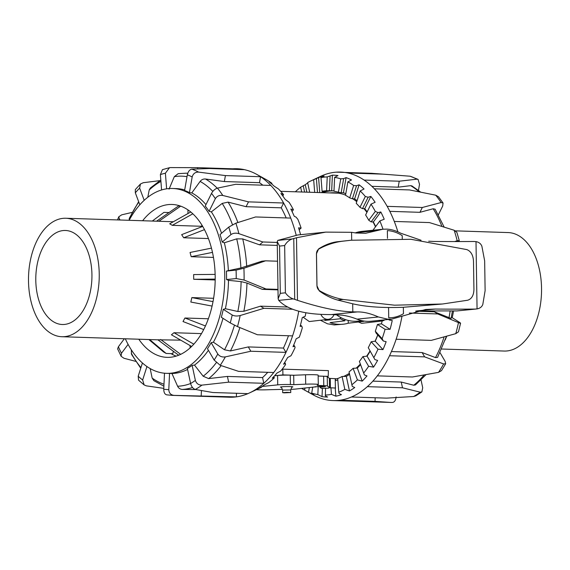 <?xml version="1.0" encoding="UTF-8"?>
<svg xmlns="http://www.w3.org/2000/svg" width="570" height="570" viewBox="0 0 570 570"><rect width="100%" height="100%" fill="white"/><g stroke="black" fill="none" stroke-linecap="round" stroke-linejoin="round"><path stroke-width="0.85" d="M291.983 386.681L290.721 389.944L282.635 390.08M284.302 392.851L290.764 392.538L286.71 392.338L282.67 392.666L284.302 392.851M281.438 370.115L282.791 369.153L328.398 370.628L328.213 376.357L318.153 376.036M294.084 375.252L282.927 374.896L274.612 375.744M282.927 374.896L282.791 369.153M326.909 376.492L328.213 376.357M378.395 320.483A9.405 7.524 84.2 0 0 381.765 321.038L361.694 323.318L358.352 322.007M340.326 317.291L340.354 318.737A45.066 36.053 84.2 0 0 344.907 320.789L330.044 322.62A45.287 36.231 84.2 0 0 343.496 324.18L334.277 324.936L327.465 323.803L320.44 320.24M334.106 314.526A9.405 7.524 -95.8 0 1 328.391 319.307L309.275 321.551L303.133 317.205M344.907 320.789L344.886 319.407M364.38 321.102A45.066 36.053 -95.8 0 1 363.475 321.387L363.475 320.967M343.496 324.18A45.287 36.231 84.2 0 0 348.263 323.211L348.22 320.433M324.066 319.813A45.287 36.231 84.2 0 0 325.135 320.418L325.121 319.692M340.354 318.737L325.135 320.418M363.475 321.387L348.263 323.211M381.765 321.038A9.405 7.524 84.2 0 0 384.779 319.827M328.391 319.307A9.405 7.524 -95.8 0 1 320.917 314.512M281.445 387.272A6.22 0.399 -0.9 0 1 280.404 387.066A6.22 0.399 -0.9 0 1 281.637 386.809A6.22 0.399 -0.9 0 1 288.577 386.56A6.22 0.399 -0.9 0 1 292.845 386.873A6.22 0.399 -0.9 0 1 291.819 387.108M274.576 375.787L277.583 375.48A9.063 0.584 -0.9 0 1 290.258 375.16L293.692 375.274L293.842 384.657L290.408 384.543A9.063 0.584 179.1 0 0 277.733 384.864L262.065 386.467M293.692 375.274L305.541 374.782A9.206 0.591 -0.9 0 1 318.138 375.138L318.288 384.522A9.206 0.591 179.1 0 0 305.691 384.173L293.842 384.657M335.616 388.035L329.517 387.757L327.401 385.997A9.063 0.584 179.1 0 0 323.774 385.626L317.162 385.413L318.252 384.579A9.206 0.591 179.1 0 0 318.288 384.522M318.153 376.065L323.625 376.243A9.063 0.584 -0.9 0 1 327.251 376.606L329.375 378.373L335.352 378.672M290.949 389.353A9.063 0.584 179.1 0 0 295.524 389.075L319.934 386.367L325.406 386.631L319.913 387.165L321.288 388.312L328.648 388.191M319.913 387.165L319.898 386.367L319.913 387.165M256.343 389.702A9.206 0.591 179.1 0 0 267.565 389.766L282.335 389.374M438.515 372.367L441.501 370.621L445.669 363.76L443.631 363.945A114.306 68.172 91.9 0 1 438.515 372.367L412.438 376.998L377.304 375.858A114.306 68.172 -88.1 0 0 389.524 355.73L424.657 356.87L443.631 363.945M439.997 352.602L445.142 361.38L445.669 363.76M455.772 333.664L458.465 331.833L460.574 323.211L459.541 322.363C461.173 323.468 460.817 323.546 458.465 322.606A114.306 68.172 91.9 0 1 455.772 333.664L431.269 340.376L396.136 339.243A114.306 68.172 -88.1 0 0 402.014 316.094M409.346 313.03L437.717 313.949L458.465 322.606M456.869 232.346L454.147 230.244A114.306 68.172 91.9 0 1 457.183 240.718L459.263 240.604L458.707 241.552M397.874 231.826A114.306 68.172 -88.1 0 0 394.283 221.445L429.424 222.578L454.147 230.244M443.047 202.991L438.522 196.8L435.729 195.189A114.306 68.172 91.9 0 1 441.095 202.542L443.04 202.991L442.705 206.012L438.387 214.726M441.095 202.542L422.313 207.494L387.173 206.354A114.306 68.172 -88.1 0 0 374.362 188.791L409.502 189.931L435.729 195.189M418.081 179.4L410.129 176.223A114.306 68.172 91.9 0 1 416.891 179.172L418.081 179.4L419.52 184.302L418.466 190.316M416.891 179.172L399.235 181.21L364.102 180.07A114.306 68.172 -88.1 0 0 347.949 173.009L383.083 174.149L410.129 176.223M396.129 396.955C395.722 400.418 394.461 402.249 392.338 402.449A114.306 68.172 91.9 0 1 390.464 402.427L375.024 401.366L339.891 400.226A114.306 68.172 -88.1 0 1 333.101 400.575L390.464 402.427M312.716 387.308L311.704 393.115L313.906 394.597A110.979 66.184 91.9 0 1 308.52 392.245L304.594 390.087A109.134 65.087 91.9 0 1 303.867 389.695L313.372 394.953A114.306 68.172 91.9 0 0 323.09 399A114.306 68.172 -88.1 0 0 333.101 400.575M413.592 396.513L415.779 395.872L421.878 391.911L420.24 392.189A114.306 68.172 91.9 0 1 413.592 396.513L386.603 398.131L351.462 396.998A114.306 68.172 -88.1 0 0 367.344 386.652L402.484 387.792L420.24 392.189M421.052 380.012L422.712 387.764L421.878 391.904M383.069 174.149L371.441 173.294L336.307 172.161A114.306 68.172 -88.1 0 0 320.447 176.408L310.621 181.046A109.134 65.087 91.9 0 1 313.671 179.735L318.573 177.562A110.979 66.184 91.9 0 1 324.145 176.009L321.01 177.612L322.086 191.263L325.37 191.477A95.304 56.836 -88.1 0 0 320.981 192.624M457.183 240.718L454.653 241.559M371.483 173.772L371.441 173.294M420.646 192.104L411.903 185.906L410.628 185.656L398.195 187.174L399.235 181.21M398.195 187.174L371.875 186.326M444.158 227.102L435.152 209.219L433.172 208.763L419.926 212.318L422.313 207.494M419.926 212.318L389.816 211.342M378.017 212.596L371.106 221.873L368.747 220.234L375.309 211.42L378.017 212.596L380.803 211.962A110.979 66.184 91.9 0 1 384.223 219.222L379.855 220.939L373.3 229.746A95.304 56.836 91.9 0 1 373.478 230.195M368.156 197.22L362.506 208.627L359.962 207.338L365.334 196.493L368.156 197.22L370.849 196.422A110.979 66.184 91.9 0 1 375.124 202.279L370.992 204.153L365.626 214.99A95.304 56.836 91.9 0 1 368.747 220.234M356.535 185.727L352.381 198.773L349.702 197.876L353.649 185.478L356.535 185.727L359.114 184.808A110.979 66.184 91.9 0 1 364.052 188.998L360.176 190.936L356.229 203.326A95.304 56.836 91.9 0 1 359.962 207.338M343.653 178.617L341.181 192.731L338.409 192.268L340.76 178.852L343.653 178.617L346.104 177.612A110.979 66.184 91.9 0 1 351.49 179.963L347.871 181.88L345.527 195.282A95.304 56.836 91.9 0 1 349.702 197.876M330.08 176.194L329.396 190.765L326.589 190.751L327.237 176.907L332.395 175.161A110.979 66.184 91.9 0 1 337.989 175.574L334.626 177.37L333.977 191.207A95.304 56.836 91.9 0 1 338.409 192.268M310.621 181.046A109.134 65.087 91.9 0 0 307.622 182.585L309.695 192.261M364.38 374.932L359.378 361.423L364.38 374.932L366.987 375.936A110.979 66.184 91.9 0 1 362.199 381.123L357.411 379.884L353.094 368.341A95.304 56.836 91.9 0 1 349.04 371.875L352.267 386.403L354.754 387.507A110.979 66.184 91.9 0 1 349.46 390.956L344.843 389.381L342.078 376.499A95.304 56.836 91.9 0 1 337.704 378.566L338.787 392.231L339.086 393.485L341.437 394.647A110.979 66.184 91.9 0 1 335.865 396.2L331.455 394.355L330.942 387.864M335.865 396.2L335.217 388.006M349.46 390.956L346.332 376.357A95.304 56.836 -88.1 0 0 349.574 374.362M342.078 376.499L346.332 376.357M362.199 381.123L357.305 368.042A95.304 56.836 -88.1 0 0 360.532 364.665M353.094 368.341L357.305 368.042M374.889 359.584L368.27 347.679L374.889 359.584L377.611 360.432A110.979 66.184 91.9 0 1 373.535 367.144L368.626 366.289L362.933 356.585L367.087 356.15A95.304 56.836 -88.1 0 0 370.065 351.362M373.535 367.144L367.087 356.15M383.339 341.017L376.164 333.186L375.317 331.241L382.135 338.687L383.339 341.017L386.147 341.687A110.979 66.184 91.9 0 1 382.969 349.617L377.981 349.182L371.17 341.743L375.245 341.188A95.304 56.836 -88.1 0 0 377.796 334.968M382.969 349.617L375.245 341.188M388.954 319.399L389.353 320.048L392.231 320.511A110.979 66.184 91.9 0 1 390.087 329.317L385.078 329.31L377.44 324.465L381.43 323.824A95.304 56.836 -88.1 0 0 382.192 320.967M390.087 329.317L381.43 323.824A93.423 55.718 -88.1 0 0 381.715 322.784M308.52 392.245L309.325 387.657M304.594 390.087L304.936 388.106M325.534 388.391L325.406 395.865L327.615 397.048A110.979 66.184 91.9 0 1 322.014 396.635L317.839 394.597L318.224 386.41M322.014 396.635L322.406 388.391M380.803 211.962L373.371 221.944L371.106 221.873M375.644 226.596A95.304 56.836 -88.1 0 0 373.371 221.944M370.849 196.422L364.772 208.706L362.506 208.627M367.18 211.855A95.304 56.836 -88.1 0 0 364.772 208.706M359.114 184.808L354.647 198.844L352.381 198.773M357.048 200.754A95.304 56.836 -88.1 0 0 354.647 198.844M346.104 177.612L343.446 192.803L341.181 192.731M345.798 193.715A95.304 56.836 -88.1 0 0 343.446 192.803M332.395 175.161L331.662 190.836L329.396 190.765M333.992 190.893A95.304 56.836 -88.1 0 0 333.087 190.85A95.304 56.836 -88.1 0 0 331.662 190.836M318.573 177.562L319.763 192.589M301.687 191.997L300.661 187.202L305.256 184.701A110.979 66.184 91.9 0 1 307.707 182.998M305.256 184.701L306.86 192.168M335.267 380.603A95.304 56.836 -88.1 0 0 337.818 379.955M316.4 178.581L317.497 192.51M314.676 192.418L313.671 179.735M303.219 185.663L304.594 192.097M389.353 320.048L388.419 319.449M322.192 192.667A95.304 56.836 91.9 0 1 331.569 190.914A95.304 56.836 91.9 0 1 333.692 190.879M377.44 324.465A95.304 56.836 91.9 0 1 375.317 331.241M371.17 341.743A95.304 56.836 91.9 0 1 368.27 347.679M362.933 356.585A95.304 56.836 91.9 0 1 359.378 361.423M322.086 191.263A95.304 56.836 91.9 0 1 326.589 190.751M331.455 394.355A109.134 65.087 91.9 0 1 325.221 395.06M317.839 394.597A109.134 65.087 91.9 0 1 311.704 393.115M303.867 389.695A109.134 65.087 91.9 0 1 301.73 388.434M385.078 329.31A109.134 65.087 91.9 0 1 382.135 338.687M377.981 349.182A109.134 65.087 91.9 0 1 373.963 357.39M368.626 366.289A109.134 65.087 91.9 0 1 363.703 372.98M357.411 379.884A109.134 65.087 91.9 0 1 351.804 384.764M344.843 389.381A109.134 65.087 91.9 0 1 338.787 392.231M295.338 191.798A109.134 65.087 91.9 0 1 300.661 187.202M321.01 177.612A109.134 65.087 91.9 0 1 327.237 176.907M334.626 177.37A109.134 65.087 91.9 0 1 340.76 178.852M347.871 181.88A109.134 65.087 91.9 0 1 353.649 185.478M360.176 190.936A109.134 65.087 91.9 0 1 365.334 196.493M370.992 204.153A109.134 65.087 91.9 0 1 375.309 211.42M379.855 220.939A109.134 65.087 91.9 0 1 383.011 229.218M351.462 396.998A114.306 68.172 91.9 0 1 339.891 400.226M377.304 375.858A114.306 68.172 91.9 0 1 367.344 386.652M396.136 339.243A114.306 68.172 91.9 0 1 389.524 355.73M387.173 206.354A114.306 68.172 91.9 0 1 394.283 221.445M364.102 180.07A114.306 68.172 91.9 0 1 374.362 188.791M336.307 172.161A114.306 68.172 91.9 0 1 347.949 173.009M335.474 378.95A93.423 55.718 -88.1 0 0 338.416 378.273M343.532 376.449A93.423 55.718 -88.1 0 0 349.353 373.336M356.2 368.12A93.423 55.718 -88.1 0 0 360.311 364.066M366.61 356.2A93.423 55.718 -88.1 0 0 369.909 351.091M375.074 341.209A93.423 55.718 -88.1 0 0 377.732 334.896M375.488 226.803A93.423 55.718 -88.1 0 0 373.022 221.93M366.923 212.368A93.423 55.718 -88.1 0 0 363.952 208.677M356.756 201.68A93.423 55.718 -88.1 0 0 352.737 198.787M345.555 195.111A93.423 55.718 -88.1 0 0 334.234 192.774A93.423 55.718 -88.1 0 0 329.902 192.917M451.012 318.395L434.319 311.79L437.717 313.949M415.63 311.184L434.319 311.79M446.481 336.25L437.575 357.404L435.509 357.597L422.128 352.552L424.657 356.87M391.426 351.555L422.128 352.552M426.025 374.64L415.466 384.935L413.763 385.234L401.251 382.057L402.484 387.792M372.88 381.138L401.251 382.057M375.195 397.76L375.024 401.366M451.355 317.169L459.541 322.363M453.542 310.928A92.483 55.155 91.9 0 1 452.209 317.718M446.73 336.179A92.483 55.155 91.9 0 1 445.213 339.955M217.448 188.129C215.104 188.848 213.123 190.601 211.52 193.38A108.663 64.802 91.9 0 1 215.36 198.652C217.07 196.016 219.557 194.954 222.813 195.474A114.306 68.172 -88.1 0 0 217.448 188.129L235.674 184.302L270.807 185.442A114.306 68.172 91.9 0 1 283.618 203.006L248.484 201.865L222.813 195.474M286.176 217.947A108.193 64.524 -88.1 0 0 281.231 207.829L246.09 206.689L228.071 202.122L222.193 203.412L211.363 211.869L209.083 211.32A92.483 55.155 -88.1 0 0 205.243 206.055L211.52 193.38M235.866 223.176L228.762 227.088A108.663 64.802 91.9 0 1 230.936 234.598C233.151 233.102 235.802 232.788 238.901 233.65A114.306 68.172 -88.1 0 0 235.866 223.176L255.588 216.956L290.728 218.089A114.306 68.172 91.9 0 1 296.172 235.154M277.298 245.399L259.521 244.822L242.735 238.923L236.692 238.851L224.338 242.792L222.215 242.072A92.483 55.155 -88.1 0 0 220.034 234.562L228.762 227.088M277.255 242.442L262.848 241.979L238.901 233.65M243.903 268.249L236.08 270.109A108.663 64.802 91.9 0 1 236.208 278.559L244.088 280.034A114.306 68.172 -88.1 0 0 243.903 268.249L265.57 260.825L277.547 261.21M230.266 322.934L237.49 326.603A114.306 68.172 -88.1 0 0 240.184 315.538C237.12 316.3 234.455 316.129 232.204 315.011A108.663 64.802 91.9 0 1 230.266 322.934L221.331 317.269A92.483 55.155 -88.1 0 0 223.269 309.339L225.378 308.712A92.483 55.155 -88.1 0 0 228.499 280.333L226.546 279.549A92.483 55.155 -88.1 0 0 226.411 271.099L240.903 267.957L261.894 261.195L265.57 260.825M226.411 271.099L236.08 270.109M277.989 289.368L266.012 288.983L244.088 280.034M298.73 311.22A114.306 68.172 91.9 0 1 292.581 335.887L257.44 334.754L237.49 326.603M223.269 309.339L232.204 315.011M225.349 356.884C222.108 357.34 219.593 356.385 217.804 354.02A108.663 64.802 91.9 0 1 214.135 360.062L220.234 365.306A114.306 68.172 -88.1 0 0 225.349 356.884L250.829 351.241L285.969 352.381A114.306 68.172 91.9 0 1 273.743 372.509L238.609 371.369L220.234 365.306M217.804 354.02L211.149 342.677A92.483 55.155 -88.1 0 1 207.48 348.712L214.135 360.062M201.951 385.12C198.638 385.178 196.443 383.603 195.375 380.404A108.663 64.802 91.9 0 1 190.608 383.51C191.548 386.788 193.116 388.769 195.311 389.453A114.306 68.172 -88.1 0 0 201.951 385.12L228.656 382.164L263.789 383.304A114.306 68.172 91.9 0 1 249.589 392.887A114.306 68.172 91.9 0 1 247.907 393.642L212.774 392.509L195.311 389.453M195.375 380.404L192.147 365.341A92.483 55.155 -88.1 0 1 187.38 368.441L190.608 383.51A105.094 62.679 91.9 0 1 177.598 386.232C178.624 388.263 180.22 389.324 182.386 389.424L195.909 389.567M166.668 394.839L172.183 395.366A114.306 68.172 -88.1 0 0 174.049 395.38C170.765 395.01 169.005 393.079 168.791 389.595A108.663 64.802 91.9 0 1 163.747 389.224C163.832 392.702 164.922 394.582 167.024 394.868M164.502 373.215L163.747 389.224M125.307 338.78A92.483 55.155 -88.1 0 0 166.547 373.343L168.357 373.4A92.483 55.155 -88.1 0 0 169.547 373.421L168.791 389.595M163.79 388.362L146.469 385.883L144.139 384.928L142.65 379.998A108.663 64.802 91.9 0 1 138.204 376.221L138.56 380.19L144.139 384.928M142.422 362.976L138.204 376.221M146.939 366.524L142.65 379.998M135.71 361.352L123.968 358.266L121.104 356.264L121.467 353.286A108.663 64.802 91.9 0 1 118.389 346.752L117.634 348.897L121.104 356.264M124.353 338.751L118.389 346.752M128.1 344.38L121.467 353.286M120.206 220.013L119.365 219.087L118.816 216.757L121.716 214.833L132.212 212.375M140.462 183.996L135.325 189.561L135.325 192.803A108.663 64.802 91.9 0 1 139.636 188.129L140.462 184.003L143.277 182.706L159.857 180.647M139.814 204.794L135.325 192.803M169.489 167.694L162.45 169.646L160.377 174.62A108.663 64.802 91.9 0 1 165.393 173.216L169.489 167.701L170.473 167.594L197.612 167.666L232.752 168.805L232.788 169.283M161.588 189.945L160.377 174.62M191.848 169.155C189.667 169.554 188.164 171.442 187.331 174.819A108.663 64.802 91.9 0 1 192.176 176.942C193.144 173.615 195.289 172.005 198.609 172.112A114.306 68.172 -88.1 0 0 191.848 169.155L209.254 168.52L244.388 169.661A114.306 68.172 91.9 0 1 256.664 174.342A114.306 68.172 91.9 0 1 260.547 176.721L225.407 175.581L198.609 172.112M262.856 185.186A108.193 64.524 -88.1 0 0 259.5 182.685L224.366 181.552L205.528 179.016C203.376 178.809 201.573 179.607 200.127 181.417L191.805 192.895L189.432 192.617A92.483 55.155 -88.1 0 0 184.587 190.501L187.331 174.819M174.049 395.38L236.336 396.87A114.306 68.172 91.9 0 1 229.546 397.219L172.183 395.366M240.184 315.538L263.889 308.32L292.873 309.261M140.747 368.249L131.57 354.412L131.299 349.788M163.889 386.196L153.9 380.696L152.154 378.081L150.174 368.569M201.438 390.585L201.196 395.737M169.547 373.421L171.941 373.478L177.598 386.232M236.5 393.272L236.336 396.87A114.306 68.172 -88.1 0 0 247.907 393.642M192.147 365.341L194.505 365.106L203.184 376.228L208.663 378.601L227.423 376.428L228.656 382.164M227.423 376.428L262.563 377.568L263.789 383.304A114.306 68.172 -88.1 0 0 273.743 372.509M211.149 342.677L213.408 342.2L224.494 349.788L230.408 350.956L248.299 346.923L250.829 351.241M248.299 346.923L283.433 348.063L285.969 352.381A114.306 68.172 -88.1 0 0 292.581 335.887M225.378 308.712L237.833 311.491L243.867 311.277L260.49 306.168L263.889 308.32M260.49 306.168L287.964 307.052M278.003 289.866L262.335 289.361L266.012 288.983M261.58 386.781L259.485 388.042A110.979 66.184 -88.1 0 0 264.779 384.593L268.648 382.655A109.134 65.087 -88.1 0 0 274.291 377.889L274.149 377.361L272.232 378.216A110.979 66.184 -88.1 0 0 277.02 373.022L280.625 371.113A109.134 65.087 -88.1 0 0 285.591 364.522L285.37 363.525L283.561 364.23A110.979 66.184 -88.1 0 0 287.636 357.525L290.992 355.73A109.134 65.087 -88.1 0 0 295.075 347.6L294.711 346.182L292.994 346.703A110.979 66.184 -88.1 0 0 296.179 338.772L299.3 337.184A109.134 65.087 -88.1 0 0 302.307 327.864L301.765 326.09L300.112 326.403A110.979 66.184 -88.1 0 0 302.264 317.597L305.185 316.279A109.134 65.087 -88.1 0 0 305.862 312.866M300.589 234.69A110.979 66.184 -88.1 0 0 298.566 227.829L301.11 228.093A109.134 65.087 -88.1 0 0 297.882 219.35L295.994 217.085L294.255 216.308A110.979 66.184 -88.1 0 0 290.835 209.055L293.415 209.739A109.134 65.087 -88.1 0 0 289.147 202.371L285.15 199.365A110.979 66.184 -88.1 0 0 280.882 193.515L283.546 194.598A109.134 65.087 -88.1 0 0 278.431 188.934L274.077 186.091A110.979 66.184 -88.1 0 0 269.147 181.894L271.947 183.333L271.74 183.982M283.546 194.598L282.827 196.052M293.415 209.739L292.075 211.534M301.11 228.093L299.172 229.753M301.765 326.09L300.426 325.242M294.711 346.182L293.7 345.071M285.37 363.525L284.729 362.427M274.149 377.361L273.849 376.563M271.947 183.333A109.134 65.087 -88.1 0 0 266.204 179.621L256.664 174.342M249.589 392.887L259.421 388.255A109.134 65.087 -88.1 0 0 261.651 387.13M244.388 169.661A114.306 68.172 -88.1 0 0 232.752 168.805M270.807 185.442A114.306 68.172 -88.1 0 0 260.547 176.721L259.5 182.685M290.728 218.089A114.306 68.172 -88.1 0 0 283.618 203.006L281.231 207.829M262.563 377.568A108.193 64.524 -88.1 0 0 267.757 372.31M283.433 348.063A108.193 64.524 -88.1 0 0 288.477 335.759M228.499 280.333L241.117 281.623L246.974 283.055L262.335 289.361M147.808 197.248L149.205 190.002L150.316 188.029L160.811 180.063M169.048 189.169L174.306 176.672L178.196 173.665L185.97 173.195A108.193 64.524 -88.1 0 1 187.737 173.294M129.205 220.184L129.319 218.246L138.653 201.687M176.173 356.129A76.487 45.614 91.9 0 1 170.986 353.614M142.635 220.74A76.487 45.614 91.9 0 1 172.012 204.466A76.487 45.614 91.9 0 1 215.189 279.307A76.487 45.614 91.9 0 1 170.736 357.226A76.487 45.614 91.9 0 1 167.067 357.354A76.487 45.614 91.9 0 1 138.802 339.214M197.712 168.877L197.612 167.666M224.366 181.552L225.407 175.581M246.09 206.689L248.484 201.865M259.521 244.822L262.848 241.979M222.215 242.072L230.936 234.598M209.083 211.32L215.36 198.652M189.432 192.617L192.176 176.942M166.625 188.82L165.393 173.216M144.196 200.312L139.636 188.129M228.342 270.444A92.483 55.155 -88.1 0 0 224.338 242.792M221.545 233.272A92.483 55.155 -88.1 0 0 211.363 211.869M205.955 204.616A92.483 55.155 -88.1 0 0 191.805 192.895M184.68 189.953A92.483 55.155 -88.1 0 0 176.301 188.599L172.532 188.478A92.483 55.155 -88.1 0 0 129.141 220.305M166.547 373.343A92.483 55.155 -88.1 0 0 224.666 282.699A92.483 55.155 -88.1 0 0 172.532 188.478M171.941 373.478A92.483 55.155 -88.1 0 0 187.594 369.445M194.505 365.106A92.483 55.155 -88.1 0 0 208.413 350.293M213.408 342.2A92.483 55.155 -88.1 0 0 223.013 318.338M226.546 279.549L236.208 278.559M169.055 212.546L163.946 212.375L152.29 221.053M156.586 221.189L178.424 206.048L179.928 205.891M180.669 206.148L158.873 221.267M187.936 209.895L187.993 213.529M192.817 213.814L172.304 225.335L169.682 223.803L190.729 211.99M201.894 225.107L201.63 226.283L172.304 225.335M204.459 229.639L183.683 237.761L181.645 234.648L202.685 226.418M208.413 238.559L183.683 237.761M212.468 252.382L191.199 256.707L190.052 252.474L211.449 248.128M213.451 257.426L191.199 256.707M215.196 279.101L193.707 279.279L193.636 274.583L215.139 274.405M215.182 279.97L193.707 279.279M212.097 306.083L190.829 302.043L191.841 297.597L213.608 298.302M191.841 297.597L213.03 301.623M203.718 329.574L183.006 321.537L184.944 318.01L208.392 318.772M184.944 318.01L205.464 325.976M191.648 346.474L171.428 334.79L173.993 332.723L201.495 333.614M173.993 332.723L193.829 344.187M178.688 355.238L157.854 339.784L180.697 340.147M160.662 339.499L180.69 354.362M190.066 345.555L190.102 347.935M149.675 339.57L166.162 353.457L172.803 353.671L173.344 351.284M166.162 353.457L163.54 351.925L148.841 339.542M202.143 226.632A59.273 35.347 -88.1 0 0 201.63 226.283M28.5 281.117A59.273 35.347 -88.1 0 0 61.952 336.728A59.273 35.347 -88.1 0 0 99.194 278.637A59.273 35.347 -88.1 0 0 65.785 218.253A59.273 35.347 -88.1 0 0 28.5 281.117M35.796 280.369A47.039 28.051 -88.1 0 0 62.344 324.508A47.039 28.051 -88.1 0 0 91.905 278.395A47.039 28.051 -88.1 0 0 65.393 230.472A47.039 28.051 -88.1 0 0 35.796 280.369M455.544 230.864L508.091 232.567A59.273 35.347 91.9 0 1 541.5 292.952A59.273 35.347 91.9 0 1 504.251 351.049L441.629 349.018M336.229 314.597A43.726 34.984 84.2 0 0 357.967 321.131L362.085 320.711M387.479 238.374L387.358 230.594A43.726 34.984 -95.8 0 1 402.221 235.638L402.27 238.744M403.346 307.28L403.453 313.742A43.726 34.984 -95.8 0 1 391.654 317.682A43.726 34.984 -95.8 0 1 388.726 317.825L388.569 307.501A532.266 425.868 84.2 0 0 403.346 307.28L442.491 304.002L467.649 300.233C471.639 299.001 473.734 295.417 473.934 289.482L473.485 261.039C473.1 255.068 470.891 251.249 466.851 249.596L410.949 239.293L351.006 240.248L342.299 241.245C334.391 242.279 326.688 244.801 319.2 248.812C317.44 249.852 316.535 251.52 316.485 253.807L316.984 285.791C317.112 288.085 318.067 289.788 319.863 290.899C327.479 295.21 335.267 298.067 343.218 299.478L394.547 305.185L442.491 304.002M391.469 317.697L388.726 317.825M391.697 319.115L371.22 321.216A45.158 36.131 -95.8 0 1 356.984 319.15A94.078 75.276 84.2 0 0 341.829 315.117L331.597 314.555C305.37 314.775 287.75 310.052 278.744 300.39L278.139 298.744L280.29 293.336L285.399 292.816C287.536 295.844 290.151 297.875 293.237 298.908L294.719 299.371A301.053 240.875 84.2 0 0 297.483 300.326C320.133 307.679 338.573 311.526 352.816 311.868L357.283 311.925C363.546 311.804 370.578 313.486 378.373 316.963L387.942 319.236L391.697 319.115L425.676 309.482L435.252 309.047A167.459 10.809 179.1 0 0 475.067 309.075L477.061 308.897C479.976 308.349 481.892 306.874 482.804 304.458L485.12 290.615L484.657 260.853L481.885 246.261C480.902 243.711 478.935 242.165 476.007 241.63L474.005 241.488A167.459 10.809 -0.9 0 1 434.19 241.459L428.697 241.224M421.059 240.255L400.788 233.244C395.886 230.658 391.134 229.283 386.524 229.119L382.855 229.233L365.612 233.28L356.043 233.009L351.569 232.304L325.719 232.118L296.5 237.761A301.053 240.875 84.2 0 0 293.764 238.531L292.296 238.937C289.239 239.934 286.696 242.143 284.658 245.549L279.549 246.076L277.241 241.609L277.804 240.419L297.846 234.968L325.719 232.111M388.569 307.501C374.568 307.33 362.613 306.09 352.688 303.789L337.639 300.048C331.455 298.331 325.349 295.303 319.314 290.957L316.948 285.791L316.443 253.814L318.651 248.869C324.558 245.079 330.586 242.727 336.72 241.815L351.006 240.248M355.274 232.881A94.078 75.276 84.2 0 0 355.63 232.76A45.158 36.131 -95.8 0 1 362.014 231.37L382.855 229.233M476.221 309.011L456.876 310.935A188.157 12.141 179.1 0 0 416.036 311.092M277.583 375.48L277.733 384.864M290.258 375.16L290.408 384.543M305.541 374.782L305.691 384.173M323.625 376.243L323.774 385.626M327.251 376.606L327.401 385.997M329.375 378.373L329.517 387.757M330.265 378.459L330.415 387.849M335.231 378.623L335.381 388.006M321.102 386.36L321.11 387.044M410.628 185.656A108.193 64.524 91.9 0 1 419.107 191.798M433.172 208.763A108.193 64.524 91.9 0 1 441.921 226.404M450.165 310.921A108.193 64.524 91.9 0 1 448.968 317.91M444.108 336.899A108.193 64.524 91.9 0 1 435.509 357.597M424.087 374.989A108.193 64.524 91.9 0 1 413.763 385.234M118.98 219.97A108.663 64.802 91.9 0 1 119.365 219.087M163.982 384.216A105.094 62.679 91.9 0 1 152.154 378.081M182.386 389.424A108.193 64.524 -88.1 0 0 192.525 387.514M208.663 378.601A108.193 64.524 -88.1 0 0 221.16 365.619M216.294 362.698A105.094 62.679 91.9 0 1 203.184 376.228M230.408 350.956A108.193 64.524 -88.1 0 0 239.856 327.572M234.441 325.214A105.094 62.679 91.9 0 1 224.494 349.788M243.867 311.277A108.193 64.524 -88.1 0 0 246.974 283.055M241.117 281.623A105.094 62.679 91.9 0 1 237.833 311.491M246.71 266.418A108.193 64.524 -88.1 0 0 242.735 238.923M236.692 238.851A105.094 62.679 91.9 0 1 240.903 267.957M237.875 222.535A108.193 64.524 -88.1 0 0 228.071 202.122M222.193 203.412A105.094 62.679 91.9 0 1 232.453 224.673M217.22 188.186A108.193 64.524 -88.1 0 0 205.528 179.016M200.127 181.417A105.094 62.679 91.9 0 1 212.831 191.392M149.205 190.002A105.094 62.679 91.9 0 1 160.918 181.403M174.306 176.672A105.094 62.679 91.9 0 1 187.003 176.686M129.148 219.108A105.094 62.679 91.9 0 1 138.809 202.108M140.954 367.593A105.094 62.679 91.9 0 1 131.257 353.172M351.569 232.304L351.69 240.184M476.007 241.63L477.061 308.897M352.688 303.789L352.816 311.868M337.639 300.048L343.218 299.478M336.72 241.815L342.299 241.245M318.651 248.869L319.2 248.812M319.314 290.957L319.863 290.899M296.5 237.761L297.483 300.326M355.63 232.76L377.012 230.572M277.804 240.419L292.296 238.937M278.744 300.39L293.237 298.908M331.597 314.555L357.283 311.925M356.984 319.15L378.373 316.963M456.876 310.935L475.067 309.075M416.606 310.956L435.252 309.047M279.549 246.076L280.29 293.336M284.658 245.549L285.399 292.816M293.764 238.531L294.719 299.371M282.67 392.666L282.627 390.072L281.267 386.852M290.721 389.944L290.764 392.538M280.725 191.32L338.552 193.194M335.474 378.651L335.502 380.553M315.331 386.603L315.331 387.009M459.27 240.604L456.876 232.346M452.423 310.921L451.084 318.53M117.477 219.927L118.816 216.757M187.751 173.251L185.97 173.195M173.373 221.737L65.785 218.253M157.926 339.834L61.952 336.728M277.241 241.609L278.139 298.744"/></g></svg>
